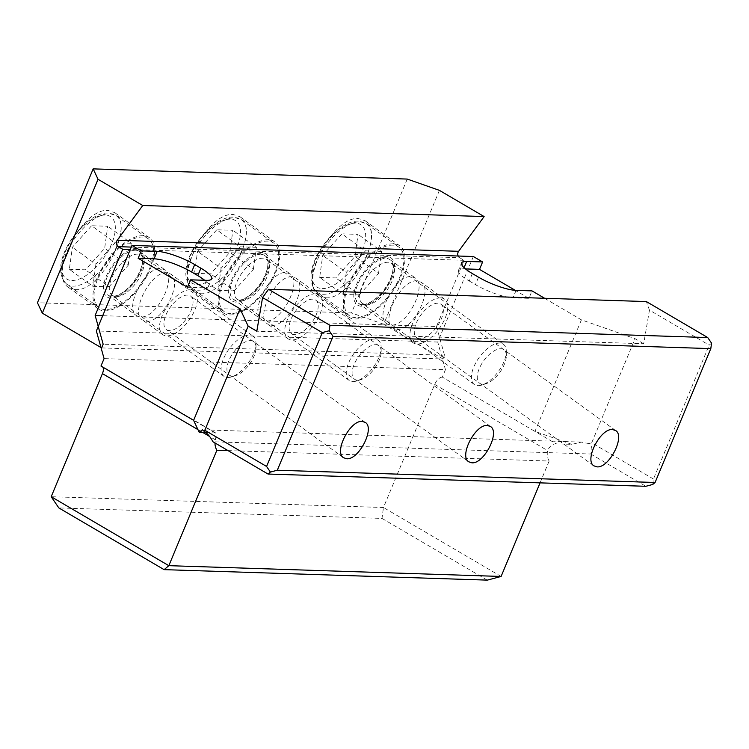 <?xml version="1.0" encoding="UTF-8"?>
<svg xmlns="http://www.w3.org/2000/svg" width="749" height="749" viewBox="0 0 749 749"><rect width="100%" height="100%" fill="white"/><g stroke="black" fill="none" stroke-linecap="round" stroke-linejoin="round"><path stroke-width="0.56" stroke-dasharray="3.75 2.81" d="M711.55 343.154L709.191 345.139L649.458 310.133L646.35 301.575M649.458 310.133L643.7 343.763L256.813 331.208M652.725 484.463L653.465 479.014L709.191 345.139M653.465 479.014L591.71 442.818L635.049 338.688L643.7 343.763M544.598 298.271L581.411 319.851L635.049 338.688M204.664 280.276A28.958 6.582 -157.4 0 1 208.597 286.24A28.958 6.582 -157.4 0 1 203.475 287.775L187.54 287.26M228.042 450.608L549.148 461.028A12.405 10.364 91.9 0 1 547.622 450.598C549.738 446.048 552.593 443.792 556.189 443.848L571.815 444.354L581.402 442.107L588.836 443.577C592.103 445.889 592.74 449.372 590.727 454.016L212.95 441.76M205.778 432.482L215.787 433.006L216.395 434.233L215.356 439.822A12.405 10.364 -88.1 0 0 214.982 442.949M591.71 442.818L588.836 443.577M590.727 454.016L645.816 486.298M571.815 444.354L534.973 431.415L442.341 377.122L445.44 369.688L104.074 358.612M581.411 319.851L534.973 431.415L556.189 443.848M516.08 290.378L512.981 297.821L528.916 298.336L532.015 290.893M473.34 256.514L437.744 342.04L445.44 369.688M528.916 298.336L515.275 290.34M465.494 268.919L463.584 268.863A28.958 6.582 -157.4 0 0 458.463 270.398L461.562 262.965M472.357 273.572L469.267 281.015A28.958 6.582 -157.4 0 1 458.463 270.398M469.267 281.015L475.437 284.629A28.958 6.582 -157.4 0 0 512.981 297.821M437.744 342.04L96.368 330.964M146.532 321.284C162.233 323.072 183.561 281.596 170.791 274.087L166.727 272.758C151.026 270.969 129.699 312.455 142.469 319.963L146.532 321.284M271.7 325.347C287.401 327.135 308.728 285.65 295.967 278.151L291.904 276.821C276.194 275.033 254.875 316.518 267.636 324.017L271.7 325.347M396.867 329.41C412.568 331.198 433.896 289.713 421.135 282.204L417.071 280.884C401.37 279.096 380.043 320.572 392.804 328.081L396.867 329.41M442.341 377.122A8.276 4.148 -59.6 0 0 434.701 384.415L383.46 507.504L51.194 496.718M100.975 366.046A8.276 4.148 -59.6 0 1 102.061 366.345A8.276 4.148 -59.6 0 1 102.856 367.15M501.1 576.458L383.46 507.504L381.99 518.411L58.825 507.925M549.148 461.028L540.057 482.871M381.99 518.411L487.281 580.129M190.255 289.779A26.889 12.892 125.9 0 0 165.707 308.766A26.889 12.892 125.9 0 0 162.73 334.616A26.889 12.892 125.9 0 0 166.718 335.88A26.889 12.892 125.9 0 0 191.267 316.902A26.889 12.892 125.9 0 0 194.244 291.043A26.889 12.892 125.9 0 0 190.255 289.779M169.433 330.562A20.682 9.915 -54.1 0 1 166.362 329.588A20.682 9.915 -54.1 0 1 168.656 309.702A20.682 9.915 -54.1 0 1 187.54 295.097A20.682 9.915 -54.1 0 1 190.602 296.07A20.682 9.915 -54.1 0 1 188.317 315.956A20.682 9.915 -54.1 0 1 169.433 330.562M315.432 293.833A26.889 12.892 125.9 0 0 290.884 312.82A26.889 12.892 125.9 0 0 287.897 338.679A26.889 12.892 125.9 0 0 291.885 339.943A26.889 12.892 125.9 0 0 316.434 320.956A26.889 12.892 125.9 0 0 319.411 295.106A26.889 12.892 125.9 0 0 315.432 293.833M294.6 334.625A20.682 9.915 -54.1 0 1 291.539 333.651A20.682 9.915 -54.1 0 1 293.823 313.765A20.682 9.915 -54.1 0 1 312.707 299.16A20.682 9.915 -54.1 0 1 315.778 300.134A20.682 9.915 -54.1 0 1 313.485 320.02A20.682 9.915 -54.1 0 1 294.6 334.625M440.599 297.896A26.889 12.892 125.9 0 0 416.051 316.883A26.889 12.892 125.9 0 0 413.074 342.733A26.889 12.892 125.9 0 0 417.053 344.006A26.889 12.892 125.9 0 0 441.601 325.019A26.889 12.892 125.9 0 0 444.578 299.169A26.889 12.892 125.9 0 0 440.599 297.896M419.768 338.688A20.682 9.915 -54.1 0 1 416.706 337.705A20.682 9.915 -54.1 0 1 419 317.819A20.682 9.915 -54.1 0 1 437.884 303.214A20.682 9.915 -54.1 0 1 440.946 304.197A20.682 9.915 -54.1 0 1 438.652 324.083A20.682 9.915 -54.1 0 1 419.768 338.688M101.611 347.911L442.977 358.986L444.522 355.269L103.156 344.194M442.977 358.986L383.694 324.242L439.42 190.368M131.29 247.086L459.652 257.731A4.138 3.455 91.9 0 1 458.154 256.018M459.652 257.731L464.071 260.324L436.517 326.517L102.725 315.694M444.522 355.269L436.517 326.517M389.705 325L386.896 323.811C374.135 316.303 395.463 274.817 411.164 276.606L415.227 277.935C427.445 285.088 408.233 324.589 392.298 325.085M464.071 260.324L130.279 249.501M139.37 316.883L136.561 315.685C123.8 308.185 145.119 266.7 160.829 268.488L164.892 269.818C177.11 276.961 157.889 316.471 141.954 316.967M264.537 320.947L261.729 319.748C248.968 312.249 270.295 270.764 285.996 272.552L290.06 273.872C302.278 281.025 283.066 320.535 267.131 321.021M362.385 304.469A26.889 12.892 -54.1 0 1 358.397 303.195A26.889 12.892 -54.1 0 1 361.383 277.345A26.889 12.892 -54.1 0 1 385.932 258.358A26.889 12.892 -54.1 0 1 389.911 259.631A26.889 12.892 -54.1 0 1 386.933 285.481A26.889 12.892 -54.1 0 1 362.385 304.469M393.356 243.818A43.845 21.028 125.9 0 0 353.322 274.78A43.845 21.028 125.9 0 0 348.463 316.939A43.845 21.028 125.9 0 0 354.96 319.008A43.845 21.028 125.9 0 0 394.995 288.047A43.845 21.028 125.9 0 0 399.854 245.887A43.845 21.028 125.9 0 0 393.356 243.818M325.543 297.737C351.15 300.658 385.932 233.005 365.119 220.768L358.49 218.605C332.884 215.684 298.102 283.337 318.915 295.574L325.543 297.737M407.241 179.067L351.515 312.942L37.45 302.746M200.376 293.683C225.983 296.595 260.764 228.941 239.952 216.704L233.323 214.542C207.707 211.621 172.935 279.274 193.748 291.511L200.376 293.683M75.209 289.62C100.815 292.531 135.588 224.887 114.775 212.641L108.146 210.478C82.54 207.567 47.767 275.211 68.58 287.457L75.209 289.62M383.694 324.242L351.515 312.942M268.189 239.755A43.845 21.028 125.9 0 0 228.155 270.717A43.845 21.028 125.9 0 0 223.296 312.876A43.845 21.028 125.9 0 0 229.784 314.945A43.845 21.028 125.9 0 0 269.818 283.983A43.845 21.028 125.9 0 0 274.677 241.824A43.845 21.028 125.9 0 0 268.189 239.755M260.755 254.295A26.889 12.892 -54.1 0 1 264.743 255.568A26.889 12.892 -54.1 0 1 261.766 281.418A26.889 12.892 -54.1 0 1 237.218 300.405A26.889 12.892 -54.1 0 1 233.229 299.141A26.889 12.892 -54.1 0 1 236.207 273.282A26.889 12.892 -54.1 0 1 260.755 254.295M143.012 235.692A43.845 21.028 125.9 0 0 102.978 266.663A43.845 21.028 125.9 0 0 98.119 308.822A43.845 21.028 125.9 0 0 104.617 310.891A43.845 21.028 125.9 0 0 144.651 279.929A43.845 21.028 125.9 0 0 149.51 237.761A43.845 21.028 125.9 0 0 143.012 235.692M135.588 250.241A26.889 12.892 -54.1 0 1 139.576 251.505A26.889 12.892 -54.1 0 1 136.59 277.364A26.889 12.892 -54.1 0 1 112.041 296.342A26.889 12.892 -54.1 0 1 108.062 295.078A26.889 12.892 -54.1 0 1 111.039 269.228A26.889 12.892 -54.1 0 1 135.588 250.241M230.083 358.003A20.682 9.915 -54.1 0 1 250.512 340.636A20.682 9.915 -54.1 0 1 256.008 347.517A20.682 9.915 -54.1 0 1 235.701 375.586A20.682 9.915 -54.1 0 1 232.405 376.11A20.682 9.915 -54.1 0 1 230.083 358.003M227.649 377.524A24.82 11.9 125.9 0 0 231.61 376.897A24.82 11.9 125.9 0 0 255.971 343.22A24.82 11.9 125.9 0 0 253.068 336.132A24.82 11.9 125.9 0 0 249.389 334.962A24.82 11.9 -54.1 0 0 224.869 355.803A24.82 11.9 -54.1 0 0 223.979 376.354A24.82 11.9 -54.1 0 0 227.649 377.524M105.309 309.543A42.272 20.27 -54.1 0 1 99.046 307.549A42.272 20.27 -54.1 0 1 103.727 266.897A42.272 20.27 -54.1 0 1 142.329 237.04A42.272 20.27 -54.1 0 1 148.592 239.034A42.272 20.27 -54.1 0 1 143.902 279.686A42.272 20.27 -54.1 0 1 105.309 309.543M95.919 264.257L92.867 286.296L69.339 269.284L72.391 247.245L91.575 225.73L115.103 242.742L95.919 264.257L72.391 247.245M69.339 269.284L85.47 269.809L104.663 248.293L107.716 226.254L91.575 225.73M92.867 286.296L108.998 286.82L85.47 269.809M108.998 286.82L128.191 265.305L104.663 248.293M128.191 265.305L131.244 243.266L107.716 226.254M131.244 243.266L115.103 242.742M355.251 362.067A20.682 9.915 -54.1 0 1 375.689 344.699A20.682 9.915 -54.1 0 1 381.175 351.581A20.682 9.915 -54.1 0 1 360.878 379.649A20.682 9.915 -54.1 0 1 357.573 380.164A20.682 9.915 -54.1 0 1 355.251 362.067M352.826 381.587A24.82 11.9 125.9 0 0 356.777 380.96A24.82 11.9 125.9 0 0 381.138 347.283A24.82 11.9 125.9 0 0 378.236 340.196A24.82 11.9 125.9 0 0 374.556 339.025A24.82 11.9 -54.1 0 0 350.036 359.866A24.82 11.9 -54.1 0 0 349.146 380.417A24.82 11.9 -54.1 0 0 352.826 381.587M230.477 313.597A42.272 20.27 -54.1 0 1 224.213 311.603A42.272 20.27 -54.1 0 1 228.894 270.96A42.272 20.27 -54.1 0 1 267.496 241.103A42.272 20.27 -54.1 0 1 273.76 243.097A42.272 20.27 -54.1 0 1 269.078 283.749A42.272 20.27 -54.1 0 1 230.477 313.597M221.086 268.32L218.034 290.359L194.506 273.348L197.558 251.308L216.742 229.793L240.279 246.805L221.086 268.32L197.558 251.308M194.506 273.348L210.638 273.862L229.831 252.347L232.883 230.308L216.742 229.793M218.034 290.359L234.165 290.884L210.638 273.862M234.165 290.884L253.359 269.368L229.831 252.347M253.359 269.368L256.411 247.329L232.883 230.308M256.411 247.329L240.279 246.805M480.418 366.13A20.682 9.915 -54.1 0 1 500.856 348.762A20.682 9.915 -54.1 0 1 506.343 355.635A20.682 9.915 -54.1 0 1 486.045 383.703A20.682 9.915 -54.1 0 1 482.74 384.228A20.682 9.915 -54.1 0 1 480.418 366.13M477.993 385.651A24.82 11.9 125.9 0 0 481.953 385.023A24.82 11.9 125.9 0 0 506.305 351.337A24.82 11.9 125.9 0 0 503.403 344.259A24.82 11.9 125.9 0 0 499.723 343.089A24.82 11.9 -54.1 0 0 475.203 363.93A24.82 11.9 -54.1 0 0 474.314 384.48A24.82 11.9 -54.1 0 0 477.993 385.651M355.644 317.66A42.272 20.27 -54.1 0 1 349.38 315.666A42.272 20.27 -54.1 0 1 354.071 275.014A42.272 20.27 -54.1 0 1 392.663 245.166A42.272 20.27 -54.1 0 1 398.927 247.161A42.272 20.27 -54.1 0 1 394.246 287.813A42.272 20.27 -54.1 0 1 355.644 317.66M346.253 272.383L343.201 294.423L319.673 277.402L322.725 255.362L341.918 233.847L365.446 250.868L346.253 272.383L322.725 255.362M319.673 277.402L335.814 277.926L354.998 256.411L358.05 234.371L341.918 233.847M343.201 294.423L359.342 294.947L335.814 277.926M359.342 294.947L378.526 273.432L354.998 256.411M378.526 273.432L381.578 251.392L358.05 234.371M381.578 251.392L365.446 250.868M206.574 280.341L203.475 287.775M478.536 277.196L475.437 284.629M464.071 267.683L463.584 268.863M434.701 384.415L547.622 450.598M215.356 439.822L209.57 436.433M202.661 432.379L197.942 429.617M214.813 432.772L193.607 420.339M115.889 296.698A24.82 11.9 125.9 0 0 138.556 279.171A24.82 11.9 125.9 0 0 141.299 255.306A24.82 11.9 125.9 0 0 137.629 254.136A24.82 11.9 125.9 0 0 114.962 271.662A24.82 11.9 125.9 0 0 112.21 295.527A24.82 11.9 125.9 0 0 115.889 296.698M136.496 248.462A28.958 13.885 125.9 0 0 107.884 272.776A28.958 13.885 125.9 0 0 111.142 298.121A28.958 13.885 125.9 0 0 139.745 273.806A28.958 13.885 125.9 0 0 136.496 248.462M99.046 307.549L66.689 284.152A42.272 20.27 -54.1 0 0 72.953 286.146A42.272 20.27 125.9 0 0 111.554 256.289A42.272 20.27 125.9 0 0 116.235 215.637A42.272 20.27 125.9 0 0 109.972 213.643A42.272 20.27 -54.1 0 0 71.38 243.5A42.272 20.27 -54.1 0 0 66.689 284.152C45.474 263.938 85.133 211.134 108.296 213.062L116.235 215.637L148.592 239.034M71.829 280.472A38.133 18.294 125.9 0 0 109.504 248.443A38.133 18.294 125.9 0 0 105.225 215.066A38.133 18.294 125.9 0 0 67.541 247.086A38.133 18.294 125.9 0 0 71.829 280.472M241.056 300.761A24.82 11.9 125.9 0 0 263.723 283.234A24.82 11.9 125.9 0 0 266.475 259.369A24.82 11.9 125.9 0 0 262.796 258.199A24.82 11.9 125.9 0 0 240.129 275.726A24.82 11.9 125.9 0 0 237.386 299.591A24.82 11.9 125.9 0 0 241.056 300.761M261.663 252.525A28.958 13.885 125.9 0 0 233.051 276.84A28.958 13.885 125.9 0 0 236.31 302.184A28.958 13.885 125.9 0 0 264.921 277.87A28.958 13.885 125.9 0 0 261.663 252.525M224.213 311.603L191.856 288.206A42.272 20.27 -54.1 0 0 198.12 290.2A42.272 20.27 125.9 0 0 236.721 260.352A42.272 20.27 125.9 0 0 241.412 219.7A42.272 20.27 125.9 0 0 235.149 217.706A42.272 20.27 -54.1 0 0 196.547 247.563A42.272 20.27 -54.1 0 0 191.856 288.206C170.641 268.002 210.3 215.197 233.463 217.116L241.412 219.7L273.76 243.097M196.996 284.526A38.133 18.294 125.9 0 0 234.68 252.507A38.133 18.294 125.9 0 0 230.392 219.129A38.133 18.294 125.9 0 0 192.708 251.149A38.133 18.294 125.9 0 0 196.996 284.526M366.233 304.824A24.82 11.9 125.9 0 0 388.89 287.298A24.82 11.9 125.9 0 0 391.643 263.433A24.82 11.9 125.9 0 0 387.963 262.262A24.82 11.9 125.9 0 0 365.306 279.789A24.82 11.9 125.9 0 0 362.553 303.654A24.82 11.9 125.9 0 0 366.233 304.824M386.83 256.589A28.958 13.885 125.9 0 0 358.228 280.894A28.958 13.885 125.9 0 0 361.477 306.238A28.958 13.885 125.9 0 0 390.089 281.933A28.958 13.885 125.9 0 0 386.83 256.589M349.38 315.666L317.033 292.269A42.272 20.27 -54.1 0 0 323.296 294.263A42.272 20.27 125.9 0 0 361.889 264.416A42.272 20.27 125.9 0 0 366.579 223.764A42.272 20.27 125.9 0 0 360.316 221.77A42.272 20.27 -54.1 0 0 321.714 251.617A42.272 20.27 -54.1 0 0 317.033 292.269C295.808 272.065 335.477 219.26 358.64 221.18L366.579 223.764L398.927 247.161M322.164 288.59A38.133 18.294 125.9 0 0 359.848 256.57A38.133 18.294 125.9 0 0 355.56 223.183A38.133 18.294 125.9 0 0 317.876 255.212A38.133 18.294 125.9 0 0 322.164 288.59M208.597 286.24L211.686 278.797M581.402 442.107L202.361 429.804M215.787 433.006L102.061 366.345M162.73 334.616L142.469 319.963M194.244 291.043L170.791 274.087M365.334 422.436L190.602 296.07M343.351 457.583L166.362 329.588M287.897 338.679L267.636 324.017M319.411 295.106L295.967 278.151M490.501 426.499L315.778 300.134M468.518 461.646L291.539 333.651M413.074 342.733L392.804 328.081M444.578 299.169L421.135 282.204M615.669 430.553L440.946 304.197M593.685 465.7L416.706 337.705M358.397 303.195L386.896 323.811M389.911 259.631L415.227 277.935M365.119 220.768L399.854 245.887M193.748 291.511L223.296 312.876M239.952 216.704L274.677 241.824M233.229 299.141L261.729 319.748M264.743 255.568L290.06 273.872M318.915 295.574L348.463 316.939M68.58 287.457L98.119 308.822M114.775 212.641L149.51 237.761M108.062 295.078L136.561 315.685M139.576 251.505L164.892 269.818M256.008 347.517L255.971 343.22M235.701 375.586L231.61 376.897M223.979 376.354L112.21 295.527L114.213 296.108C113.333 298.907 133.022 289.488 140.072 271.821C146.027 254.36 141.271 257.047 141.299 255.306L253.068 336.132M381.175 351.581L381.138 347.283M360.878 379.649L356.777 380.96M349.146 380.417L237.386 299.591L239.38 300.171C238.5 302.971 258.19 293.552 265.249 275.875C271.194 258.424 266.447 261.101 266.475 259.369L378.236 340.196M506.343 355.635L506.305 351.337M486.045 383.703L481.953 385.023M474.314 384.48L362.553 303.654L364.557 304.234C363.668 307.034 383.357 297.615 390.416 279.939C396.361 262.487 391.615 265.165 391.643 263.433L503.403 344.259"/><path stroke-width="1.12" d="M646.35 301.575L268.563 289.32L329.953 325.3L707.73 337.556L646.35 301.575M707.73 337.556L711.55 343.154L710.81 348.613L655.085 482.487L652.725 484.463L645.816 486.298L268.03 474.042L212.95 441.76C210.45 436.967 207.417 433.409 203.84 431.087L204.823 430.263L248.162 326.143L240.045 308.785L190.639 279.826L206.574 280.341A28.958 6.582 22.6 0 0 211.686 278.797A28.958 6.582 22.6 0 0 200.891 268.189L194.712 264.566A28.958 6.582 22.6 0 0 157.168 251.383L141.233 250.868L131.974 245.438L96.368 330.964L104.074 358.612L100.975 366.046L193.607 420.339L240.045 308.785M248.162 326.143L256.813 331.208L262.571 297.578L268.563 289.32M262.571 297.578L322.304 332.584L329.214 330.749L329.953 325.3M329.214 330.749L333.033 336.357L710.81 348.613M544.598 298.271L532.015 290.893L516.08 290.378A28.958 6.582 22.6 0 1 478.536 277.196L472.357 273.572A28.958 6.582 22.6 0 1 461.562 262.965A28.958 6.582 22.6 0 1 466.674 261.42L482.609 261.944L473.34 256.514L131.974 245.438M204.664 280.276A28.958 6.582 -157.4 0 0 197.792 275.623L191.613 272.009A28.958 6.582 -157.4 0 0 154.069 258.817L138.144 258.302L187.54 287.26L190.639 279.826M138.144 258.302L141.233 250.868M193.607 420.339L199.187 432.267L205.778 432.482M203.84 431.087L202.361 429.804L199.187 432.267M228.042 450.608L216.882 450.243L168.834 565.673L501.1 576.458L540.057 482.871M214.982 442.949A12.405 10.364 -88.1 0 0 216.882 450.243M655.085 482.487L277.308 470.232L270.389 472.067L268.03 474.042M270.389 472.067L266.578 466.458L204.823 430.263M266.578 466.458L322.304 332.584M277.308 470.232L333.033 336.357M362.207 421.415L365.334 422.436C375.146 428.213 358.743 460.12 346.665 458.744L343.538 457.723C333.726 451.947 350.129 420.039 362.207 421.415M487.374 425.479L490.501 426.499C500.323 432.267 483.92 464.183 471.833 462.807L468.705 461.787C458.894 456.01 475.297 424.103 487.374 425.479M612.542 429.533L615.669 430.553C625.49 436.33 609.087 468.237 597.009 466.861L593.882 465.841C584.061 460.073 600.464 428.166 612.542 429.533M482.609 261.944L479.51 269.378L465.494 268.919M515.275 290.34L479.51 269.378M51.194 496.718L58.825 507.925L164.115 569.643L168.834 565.673L51.194 496.718L102.426 373.629A8.276 4.148 -59.6 0 0 102.856 367.15M501.1 576.458L487.281 580.129L164.115 569.643M102.725 315.694L95.151 315.451L103.156 344.194L101.611 347.911L42.319 313.166L98.044 179.292L93.176 168.871L407.241 179.067L439.42 190.368L484.126 216.573L458.613 251.308A4.138 3.455 91.9 0 0 458.154 256.018M95.151 315.451L122.705 249.258L118.276 246.664L131.29 247.086M98.044 179.292L142.759 205.498L117.247 240.232A4.138 3.455 -88.1 0 0 118.276 246.664M130.279 249.501L122.705 249.258M42.319 313.166L37.45 302.746L93.176 168.871M142.759 205.498L484.126 216.573M154.069 258.817L157.168 251.383M191.613 272.009L194.712 264.566M197.792 275.623L200.891 268.189M466.674 261.42L464.071 267.683M209.57 436.433L202.661 432.379M197.942 429.617L102.426 373.629M117.247 240.232L458.613 251.308"/></g></svg>

